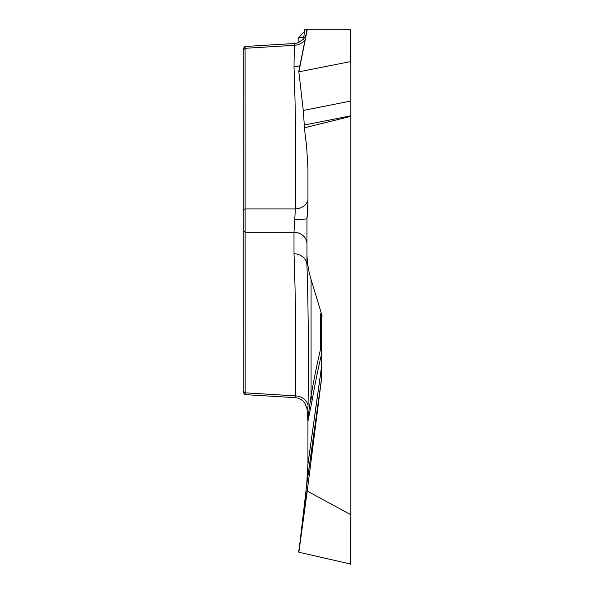 <?xml version="1.0" encoding="UTF-8"?>
<svg xmlns="http://www.w3.org/2000/svg" width="594" height="594" viewBox="0 0 594 594"><rect width="100%" height="100%" fill="white"/><g stroke="black" fill="none" stroke-linecap="round" stroke-linejoin="round"><path stroke-width="0.89" d="M294.899 397.638C298.923 397.906 302.227 399.695 304.804 403.007L306.964 408.368C307.343 410.818 307.707 409.786 308.063 405.264C308.724 356.719 308.36 310.075 306.964 265.347L306.964 252.123C306.964 261.382 308.331 270.493 311.063 279.44L322.163 315.986L321.644 315.986L321.748 377.22L307.232 491.075L298.856 552.227L350.757 564.07L350.757 115.83L304.299 125.03L303.274 110.454L350.757 101.054L350.757 29.715L307.232 29.715L298.856 71.829L350.43 61.62L350.43 29.715M350.757 35.766L350.757 115.83M304.299 31.786C304.165 35.469 303.824 37.37 303.274 37.474L298.656 37.645L304.299 31.786L304.373 29.715L306.66 29.715L306.764 31.244M306.964 30.138L306.66 29.715M298.856 552.227L306.66 485.075L321.703 377.561L321.703 366.008L307.922 464.218L306.66 485.075M307.922 464.218L321.718 365.399L321.718 353.482C318.533 366.691 315.31 382.41 312.058 400.638L307.937 421.28L307.937 463.61M307.937 421.28L306.964 408.546M350.43 564.293L350.757 513.936M350.757 116.372L304.373 127.836L306.608 146.295L307.937 168.362L307.937 210.692L306.964 218.57L306.964 243.83A13.439 11.642 0 0 0 294 232.195L295.367 208.932C296.191 161.538 295.738 114.174 294 66.862L294.364 43.533M306.964 252.123L306.964 220.693M350.43 514.515L307.232 491.075M245.099 46.51L245.151 392.834L245.099 394.624L243.243 392.656M243.243 392.33L243.243 48.738M307.937 202.346L306.964 218.57A13.439 1.002 0 0 1 294.461 219.565M307.729 212.838L307.937 210.261M299.963 65.444A13.439 11.642 -0 0 1 294 66.862M307.937 200.2A13.439 11.635 1.7 0 1 295.367 208.932L245.151 208.932L243.243 210.647M305.101 39.627A13.439 11.642 0 0 1 294 45.337L245.151 48.292L243.243 50.007M307.729 419.134L311.063 395.834C314.315 377.487 317.538 361.672 320.73 348.381A13.439 12.868 -166.4 0 1 321.718 353.482A13.439 6.72 180 0 0 321.748 353.014A13.439 12.103 0 0 0 320.73 348.381L320.73 313.773L321.644 315.986M322.163 315.986L320.73 313.773M306.964 265.347A13.439 11.642 -0 0 0 294 253.72L294 232.195L245.151 232.195L243.243 230.479M308.063 405.264A13.439 11.642 1.7 0 0 295.367 395.871C296.191 348.529 295.738 301.143 294 253.72M298.856 71.829L303.274 110.454M304.299 125.03L304.373 127.836M294.928 397.646L295.367 395.871L245.151 392.834L243.243 391.119M311.063 279.44L311.063 395.834A13.439 12.355 -169.9 0 1 312.058 400.638M306.727 31.445L306.608 29.715M298.656 37.645L299.034 42.382L298.648 37.645M298.678 71.948L307.083 29.715M321.644 378.846L306.608 485.677M298.656 551.975L307.083 490.458M321.748 364.931A13.439 6.72 -0 0 1 321.718 365.399A13.439 11.62 -172 0 1 321.703 366.008A13.439 12.355 180 0 0 321.748 364.931M321.703 377.561A13.439 12.355 180 0 0 321.748 376.485A13.439 13.41 0 0 1 321.644 378.163A13.439 11.605 -172 0 0 321.703 377.561M294.089 43.525L244.81 46.51M245.099 46.488L243.243 48.47M294.334 43.533L297.356 43.006L303.356 39.293L305.984 35.187M307.076 29.7L298.656 72.008M294.787 397.638L244.81 394.616"/></g></svg>
